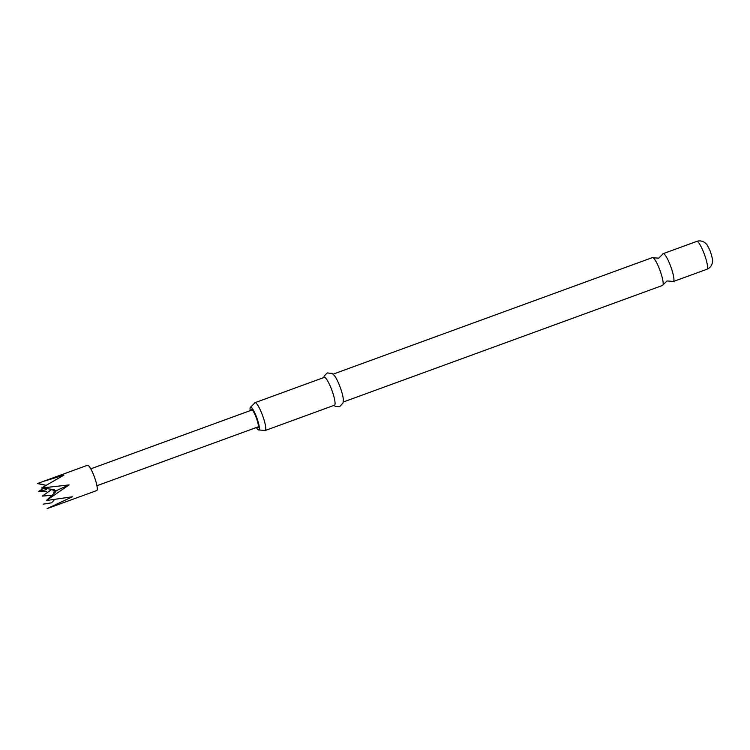 <?xml version="1.0" encoding="UTF-8"?>
<svg xmlns="http://www.w3.org/2000/svg" width="750" height="750" viewBox="0 0 750 750"><rect width="100%" height="100%" fill="white"/><g stroke="black" fill="none" stroke-linecap="round" stroke-linejoin="round"><path stroke-width="1.12" d="M333.084 374.166L652.397 257.597A14.822 2.728 69.9 0 1 653.091 257.728A14.822 2.728 69.9 0 1 659.531 269.213A14.822 2.728 69.9 0 1 663 284.897A14.822 2.728 69.9 0 1 662.569 285.441L343.247 402.019M258.863 429.956L264.469 430.387A14.822 2.728 -110.1 0 0 265.162 430.519A14.822 2.728 -110.1 0 0 262.125 414.291A14.822 2.728 -110.1 0 0 254.991 402.675A14.822 2.728 -110.1 0 0 254.559 403.219L250.547 407.166A12.131 2.231 69.9 0 1 256.378 416.672A12.131 2.231 69.9 0 1 258.863 429.956A12.131 2.231 69.9 0 1 256.378 427.509M250.209 410.634A12.131 2.231 69.9 0 1 250.547 407.166M663 284.897L667.013 280.95L672.628 281.381A14.822 2.728 -110.1 0 0 673.322 281.522A14.822 2.728 -110.1 0 0 670.284 265.284A14.822 2.728 -110.1 0 0 663.15 253.669A14.822 2.728 -110.1 0 0 662.709 254.213L658.697 258.159L653.091 257.728M333.947 405.413L335.316 406.35L339.666 406.669L343.041 402.938L343.341 399.741A14.822 2.728 -110.1 0 0 339.703 385.969A14.822 2.728 -110.1 0 0 334.613 375.844L332.334 373.594L327.347 372.909L324.216 375.966L323.775 377.559M265.162 430.519L334.444 405.225A14.822 2.728 -110.1 0 0 331.416 388.997A14.822 2.728 -110.1 0 0 324.281 377.381L254.991 402.675M251.072 410.316A9.525 1.753 69.9 0 1 251.438 409.613A9.525 1.753 69.9 0 1 256.022 417.075A9.525 1.753 69.9 0 1 257.972 427.509A9.525 1.753 69.9 0 1 257.241 427.2M54.169 493.359A3.15 0.581 -110.1 0 0 53.869 492.347L57.637 490.05L53.334 490.959A3.15 0.581 -110.1 0 0 52.669 489.675L52.978 489.366M41.522 488.016L69.075 484.913L46.359 500.531L72.328 496.791L47.156 508.603L96.722 490.575A13.481 2.475 -110.1 0 0 93.966 475.828A13.481 2.475 -110.1 0 0 87.478 465.262L42.403 481.716L63.966 475.116L41.522 488.016L54.319 489.591L54.638 490.303L53.334 490.959M51.891 502.781L43.134 504.159M46.397 491.494L38.306 491.644L46.463 489.591M45.872 485.287L37.5 483.572L43.95 484.584M54.441 499.584L52.509 501.994M38.306 491.644L43.547 488.241M37.5 483.572L42.403 481.716M53.869 492.347C55.425 491.55 55.809 491.625 55.031 492.553L46.359 500.531M57.637 490.05L69.075 484.913M55.462 491.878L55.031 492.553M696.759 241.397C699.684 240.441 702.384 240.881 704.878 242.709L706.022 243.741C706.744 244.012 708.178 246.553 710.325 251.363C712.303 257.728 713.034 261.103 712.5 261.488L712.294 263.006C711.562 266.016 709.781 268.097 706.931 269.25A14.822 2.728 -110.1 0 0 703.894 253.012A14.822 2.728 -110.1 0 0 696.759 241.397L663.15 253.669M706.931 269.25L673.322 281.522M52.003 489.234L42.328 496.087L52.116 495.272M258.328 426.797L96.919 485.728M252.169 409.922L90.759 468.844"/></g></svg>
